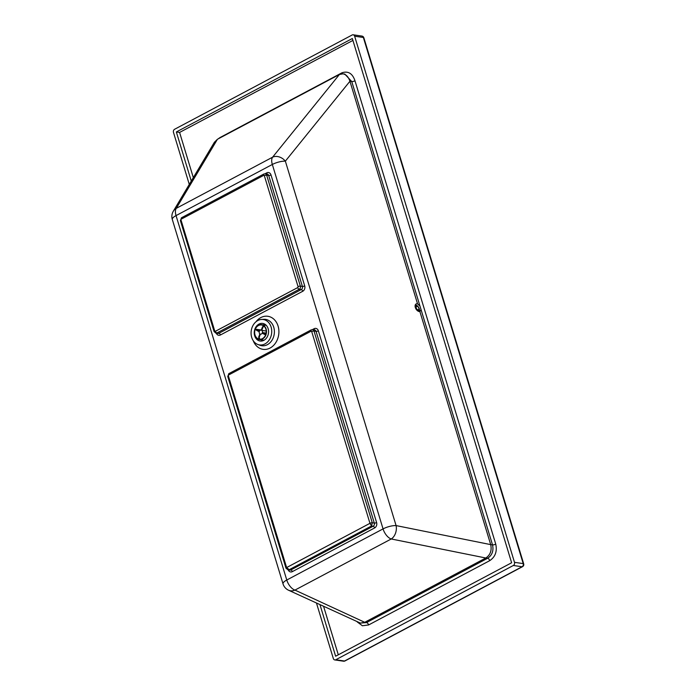 <?xml version="1.0" encoding="UTF-8"?>
<svg xmlns="http://www.w3.org/2000/svg" width="696" height="696" viewBox="0 0 696 696"><rect width="100%" height="100%" fill="white"/><g stroke="black" fill="none" stroke-linecap="round" stroke-linejoin="round"><path stroke-width="1.04" d="M257.851 320.517A12.832 10.275 98.3 0 1 261.557 319.455A12.832 10.275 98.3 0 1 271.597 329.286A12.832 10.275 98.3 0 1 264.959 343.928A12.832 10.275 98.3 0 1 257.911 344.511A12.832 10.275 98.3 0 1 251.065 333.079A12.832 10.275 98.3 0 1 257.851 320.517M258.938 324.11A8.9 7.125 98.3 0 1 262.679 323.414A8.9 7.125 98.3 0 1 268.543 330.905A8.9 7.125 98.3 0 1 263.871 340.335A8.9 7.125 98.3 0 1 260.121 341.031A8.9 7.125 98.3 0 1 254.266 333.541A8.9 7.125 98.3 0 1 258.938 324.11M419.879 311.538A4.28 2.619 -121.1 0 1 419.418 311.564A4.28 2.619 -121.1 0 1 415.608 308.276A4.28 2.619 -121.1 0 1 416.025 304.004A4.28 2.619 -121.1 0 1 417.052 303.76A4.28 2.619 -121.1 0 1 417.548 303.839L419.975 306.083L421.106 309.824L419.879 311.538L490.697 544.62L396.085 525.584L285.36 161.159A10.266 7.926 -141.1 0 0 272.58 157.2L176.297 208.321A10.266 9.005 -149.2 0 0 173.313 211.227L173.313 211.227A10.266 10.266 0 0 0 172.304 219.466L283.028 583.892A10.266 3.115 -16.9 0 1 286.769 580.02L176.044 215.595L272.327 164.474L383.052 528.899L286.769 580.02A10.266 5.307 62 0 0 294.956 590.095L391.239 538.974A10.266 5.307 -118 0 1 383.052 528.899A10.266 3.115 -16.9 0 1 396.085 525.584A10.266 7.082 -78.6 0 1 391.239 538.974L485.808 558.001C490.323 554.964 491.959 550.501 490.697 544.62L492.524 544.881A2.393 0.722 163.1 0 0 495.752 544.124L354.977 80.779A2.393 0.722 -16.9 0 1 351.75 81.536L419.975 306.083M417.548 303.839L349.923 81.267C348.487 76.951 346.173 74.472 342.989 73.837L339.422 74.489L217.439 139.261L214.377 142.28L173.313 211.227M285.995 568.223A1.714 0.522 -16.9 0 1 285.995 568.214L288.005 569.841L289.223 569.685L286.621 567.571L228.366 375.857A1.714 0.522 163.1 0 0 227.749 376.501L285.995 568.214A1.714 0.522 -16.9 0 1 286.621 567.571L369.959 523.322L371.525 525.985L372.273 522.783L314.018 331.061A2.393 1.914 -81.7 0 0 312.556 329.652L311.216 329.887A1.714 0.887 -118 0 0 311.008 331.252A0.687 0.548 98.3 0 1 311.712 331.6A1.714 0.522 -16.9 0 1 314.018 331.061L316.054 331.357A1.714 0.522 163.1 0 0 318.359 330.817A4.106 3.289 -81.7 0 0 314.113 328.721L312.391 329.634M283.028 583.892A10.266 10.266 0 0 0 288.544 590.225L360.406 623.103L364.713 622.302L485.808 558.001L487.635 558.262A2.393 1.235 -118 0 1 489.723 560.654C495.3 556.93 497.309 551.415 495.752 544.124M352.915 40.412L179.594 132.431L193.323 177.619M323.605 606.407L338.3 654.797M189.277 184.414L173.478 132.397A2.393 1.914 98.3 0 1 174.626 129.256L352.167 34.983A2.393 1.914 98.3 0 1 353.176 34.8A2.393 1.914 98.3 0 1 354.638 36.209L514.492 562.333A2.393 1.914 98.3 0 1 513.343 565.483L335.803 659.747A2.393 1.914 98.3 0 1 334.793 659.93A2.393 1.914 98.3 0 1 333.323 658.52L316.497 603.127M191.269 181.073L176.349 131.962L352.341 38.515L511.621 562.768L335.629 656.215L319.995 604.746M176.349 131.962L179.594 132.431M258.46 325.528A7.186 5.751 98.3 0 1 261.478 324.971A7.186 5.751 98.3 0 1 266.22 331.018A7.186 5.751 98.3 0 1 262.444 338.639A7.186 5.751 98.3 0 1 259.417 339.196A7.186 5.751 98.3 0 1 254.684 333.149A7.186 5.751 98.3 0 1 258.46 325.528M262.531 338.952A7.526 6.029 98.3 0 1 259.364 339.535A7.526 6.029 98.3 0 1 254.405 333.201A7.526 6.029 98.3 0 1 258.364 325.223A7.526 6.029 98.3 0 1 261.531 324.632A7.526 6.029 98.3 0 1 266.49 330.965A7.526 6.029 98.3 0 1 262.531 338.952M256.493 329.974L256.728 330.452A5.472 4.385 98.3 0 1 256.963 329.817L259.469 331.079A2.053 1.644 98.3 0 1 261.27 330.139L262.453 326.946A5.472 4.385 98.3 0 1 262.949 327.198L264.55 325.763M260.643 339.213L259.625 339.065L259.199 337.325A5.472 4.385 98.3 0 1 258.695 337.073L259.878 333.889A2.053 1.644 98.3 0 1 259.234 331.714L256.728 330.452M261.322 330.008L256.728 329.339M258.695 337.073L258.912 338.735L259.625 339.065M260.678 334.184L260.53 334.167A2.053 1.644 98.3 0 1 260.374 334.141L259.199 337.325M265.855 334.219L264.924 333.828A5.472 4.385 98.3 0 1 264.689 334.463L265.628 334.863M266.22 331.035L261.766 330.391A2.053 1.644 98.3 0 1 262.418 332.566L266.116 333.097M262.418 332.566L264.924 333.828M264.054 325.51L262.453 326.946M264.689 334.463L262.183 333.201A2.053 1.644 98.3 0 1 260.53 334.167M262.949 327.198L261.766 330.391M261.557 319.455L263.836 319.316A13.302 10.658 98.3 0 1 274.241 329.504A13.302 10.658 98.3 0 1 267.368 344.685A13.302 10.658 98.3 0 1 260.06 345.294L257.911 344.511M253.222 340.666A16.704 13.372 -81.7 0 0 270.091 348.043A16.704 13.372 -81.7 0 0 278.087 326.102A16.704 13.372 -81.7 0 0 260.835 317.585A16.704 13.372 -81.7 0 0 255.963 321.804M264.906 324.232A8.9 7.125 -81.7 0 0 263.523 324.78A8.9 7.125 -81.7 0 0 263.314 324.893M419.323 311.556A4.28 2.619 58.9 0 0 419.305 308.937A4.28 2.619 58.9 0 0 418.949 308.041M418.235 306.858A4.28 2.619 58.9 0 0 415.295 304.892M339.422 74.489L272.58 157.2A10.266 5.307 -118 0 0 272.327 164.474A10.266 3.115 163.1 0 1 285.36 161.159L349.923 81.267L351.75 81.536L344.816 74.098L342.989 73.837M261.148 339.796A8.9 7.125 -81.7 0 0 262.488 340.883M216.308 333.219A4.106 3.289 -81.7 0 0 220.432 334.976L302.734 291.276A4.106 3.289 -81.7 0 0 304.709 285.882L271.005 174.957A4.106 3.289 -81.7 0 0 266.759 172.86L265.037 173.774M288.205 569.876A4.106 3.289 -81.7 0 0 292.329 571.633L374.639 527.933A4.106 3.289 -81.7 0 0 376.606 522.539L318.359 330.817M266.751 174.017A1.714 0.887 62 0 0 266.759 172.86M181.882 217.683A1.714 0.887 62 0 0 181.552 217.735A1.714 0.887 62 0 0 181.343 219.092L263.654 175.392A0.687 0.548 98.3 0 1 264.358 175.74A1.714 0.522 -16.9 0 1 266.664 175.201L268.7 175.496L302.395 286.421L300.368 286.126L266.664 175.201A2.393 1.914 -81.7 0 0 265.202 173.791L267.229 174.087A2.393 1.914 98.3 0 1 268.7 175.496A1.714 0.522 163.1 0 0 271.005 174.957M264.358 175.74L298.062 286.665A0.687 0.548 98.3 0 1 297.731 287.57A1.714 0.887 62 0 0 299.219 289.275L301.246 289.571A2.393 1.914 98.3 0 0 302.395 286.421A1.714 0.522 163.1 0 0 304.709 285.882M220.432 334.976A1.714 0.887 62 0 0 218.944 333.271A2.393 1.914 98.3 0 1 217.935 333.454L215.908 333.166A2.393 1.914 -81.7 0 0 216.908 332.975A1.714 0.887 -118 0 1 215.421 331.27A0.687 0.548 98.3 0 1 214.716 330.922L181.012 219.997A0.687 0.548 98.3 0 1 181.343 219.092M298.062 286.665A1.714 0.522 -16.9 0 1 300.368 286.126A2.393 1.914 -81.7 0 1 299.219 289.275L216.908 332.975L218.944 333.271L301.246 289.571A1.714 0.887 -118 0 1 302.734 291.276M292.329 571.633A1.714 0.887 62 0 0 290.841 569.928A2.393 1.914 98.3 0 1 289.832 570.111L288.005 569.841M374.639 527.933A1.714 0.887 62 0 0 373.152 526.22L290.841 569.928L289.223 569.685L371.525 525.985L373.152 526.22A2.393 1.914 98.3 0 0 374.3 523.079L372.273 522.783A1.714 0.522 -16.9 0 0 369.959 523.322L311.712 331.6M314.105 329.878A1.714 0.887 62 0 0 314.113 328.721M376.606 522.539A1.714 0.522 -16.9 0 1 374.3 523.079L316.054 331.357A2.393 1.914 98.3 0 0 314.583 329.947L312.556 329.652M263.654 175.392A1.714 0.887 -118 0 1 263.862 174.026L181.552 217.735L180.394 220.641A1.714 0.522 -16.9 0 1 181.012 219.997M180.394 220.641L214.09 331.566A1.714 0.522 -16.9 0 1 214.716 330.922M297.731 287.57L215.421 331.27M228.366 375.857A0.687 0.548 98.3 0 1 228.697 374.953A1.714 0.887 -118 0 1 228.906 373.595L227.749 376.501M228.697 374.953L311.008 331.252M421.106 309.824L492.524 544.881C493.786 550.788 492.159 555.243 487.635 558.262L366.54 622.563A2.393 1.235 -118 0 1 368.619 624.956L489.723 560.654M354.977 80.779C352.541 73.472 348.217 70.801 342.006 72.776A2.393 1.235 -118 0 1 342.154 73.776M342.006 72.776L220.014 137.547A2.393 1.235 -118 0 1 220.093 137.843M288.544 590.225A10.266 8.387 -65.2 0 0 294.956 590.095L364.713 622.302L366.54 622.563L360.406 623.103M357.213 621.928L362.399 625.756L368.619 624.956M220.014 137.547L218.126 138.887M514.492 562.333L523.209 563.603A2.393 0.722 -16.9 0 1 523.697 563.864L363.843 37.741A2.393 0.722 163.1 0 0 363.364 37.48L523.209 563.603A2.393 1.914 98.3 0 1 522.07 566.744L344.529 661.017A2.393 1.235 62 0 0 344.99 660.948L522.522 566.674A2.393 1.235 -118 0 1 522.07 566.744L513.343 565.483M335.803 659.747L344.529 661.017A2.393 1.914 98.3 0 1 343.519 661.2A2.393 2.393 0 0 0 344.99 660.948M363.843 37.741A2.393 2.393 0 0 0 361.894 36.07A2.393 1.914 98.3 0 1 363.364 37.48L354.638 36.209M217.439 139.261L176.297 208.321A10.266 5.307 62 0 0 176.044 215.595A10.266 3.115 163.1 0 0 172.304 219.466M417.33 310.607A2.567 1.575 58.9 0 0 417.791 310.703A2.567 1.575 58.9 0 0 418.409 310.564L419.018 308.232C418.392 306.466 417.304 305.779 415.756 306.17A2.567 1.575 58.9 0 0 415.207 307.093M416.365 306.022A2.567 1.575 58.9 0 0 415.756 306.17L415.12 306.553M416.26 308.015A1.879 1.148 -121.1 0 1 417.017 306.37A1.879 1.148 -121.1 0 1 418.827 308.154A1.879 1.148 -121.1 0 1 418.061 309.798A1.879 1.148 -121.1 0 1 416.26 308.015M419.314 310.085A11.98 7.334 58.9 0 0 419.088 309.581M416.93 306.014A11.98 7.334 58.9 0 0 416.591 305.579M263.427 324.91L264.941 324.249M417.252 306.118L415.26 304.978M419.236 311.547L419.14 309.259M261.27 339.813L262.522 340.875M265.202 173.791L263.862 174.026M214.09 331.566L215.908 333.166M228.906 373.595L311.216 329.887M522.522 566.674A2.393 2.393 0 0 0 523.697 563.864M343.519 661.2L334.793 659.93M361.894 36.07L353.176 34.8M259.364 339.535L264.08 340.222M261.531 324.632L266.246 325.319M256.372 329.365L256.128 330.008M417.774 310.947L418.409 310.564"/></g></svg>
